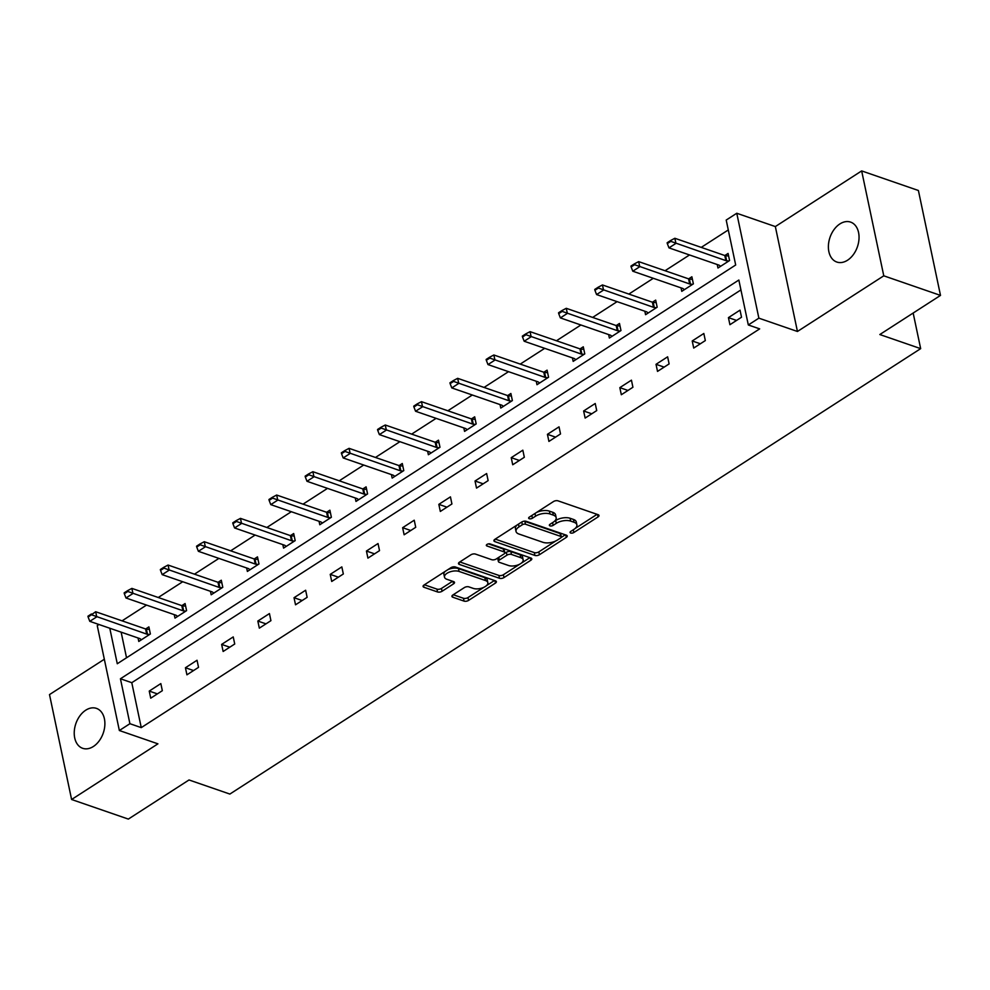 <?xml version="1.0" encoding="UTF-8"?>
<svg xmlns="http://www.w3.org/2000/svg" width="990" height="990" viewBox="0 0 990 990"><rect width="100%" height="100%" fill="white"/><g stroke="black" fill="none" stroke-linecap="round" stroke-linejoin="round"><path stroke-width="1.49" d="M570.698 533.016A2.265 1.089 168.1 0 0 573.854 532.521L598.059 516.916A3.242 1.547 168.1 0 0 599 515.481A3.242 1.547 168.1 0 0 598.109 514.689L558.014 500.841A3.242 1.547 168.1 0 0 553.509 501.534L529.304 517.139A2.265 1.089 168.1 0 0 528.648 518.154A2.265 1.089 168.1 0 0 529.266 518.711A2.265 1.089 168.1 0 0 532.422 518.216L535.553 516.198A10.37 4.962 168.1 0 1 549.97 513.958L553.311 515.122A10.37 4.962 168.1 0 1 556.17 517.683A10.37 4.962 168.1 0 1 553.15 522.274L550.019 524.292A2.265 1.089 168.1 0 0 549.363 525.306A2.265 1.089 168.1 0 0 549.982 525.863A2.265 1.089 168.1 0 0 553.138 525.368L556.269 523.351A10.37 4.962 168.1 0 1 570.686 521.111L574.027 522.274A10.37 4.962 168.1 0 1 576.885 524.836A10.37 4.962 168.1 0 1 573.866 529.427L570.735 531.444A2.265 1.089 168.1 0 0 570.079 532.459A2.265 1.089 168.1 0 0 570.698 533.016M85.734 710.201A21.124 14.491 109 0 1 96.451 708.382A21.124 14.491 109 0 1 104.804 725.757A21.124 14.491 109 0 1 93.382 746.485A21.124 14.491 109 0 1 82.665 748.304A21.124 14.491 109 0 1 74.312 730.929A21.124 14.491 109 0 1 85.734 710.201M839.891 223.926A21.124 14.491 109 0 1 850.608 222.106A21.124 14.491 109 0 1 858.961 239.481A21.124 14.491 109 0 1 847.539 260.221A21.124 14.491 109 0 1 836.822 262.041A21.124 14.491 109 0 1 828.469 244.654A21.124 14.491 109 0 1 839.891 223.926M861.659 170.911L918.398 190.501L940.5 295.404L883.773 275.814L861.659 170.911L775.343 226.574L736.77 213.258L758.872 318.161L748.316 324.968L738.849 280.034L120.433 678.769L129.913 723.702L119.357 730.521L97.243 625.618L98.975 624.504M104.334 659.241L49.5 694.596L71.602 799.499L157.93 743.837L119.357 730.521M940.5 295.404L879.825 334.533L920.663 348.641L229.866 794.067L189.016 779.959L128.341 819.089L71.602 799.499M452.863 594.99A3.242 1.547 168.1 0 0 451.923 596.425A3.242 1.547 168.1 0 0 452.814 597.23L464.062 601.116A3.242 1.547 168.1 0 0 468.567 600.41L495.446 583.085A3.242 1.547 168.1 0 0 496.386 581.65A3.242 1.547 168.1 0 0 495.495 580.845L455.4 566.998A3.242 1.547 168.1 0 0 450.896 567.703L424.017 585.028A3.242 1.547 168.1 0 0 423.077 586.464A3.242 1.547 168.1 0 0 423.968 587.268L437.555 591.958A3.242 1.547 168.1 0 0 442.06 591.265L453.568 583.84A3.242 1.547 168.1 0 0 454.509 582.405A3.242 1.547 168.1 0 0 453.618 581.613L446.874 579.286A8.662 4.146 168.1 0 1 444.498 577.133A8.662 4.146 168.1 0 1 449.361 572.109A8.662 4.146 168.1 0 1 459.063 571.428L485.459 580.536A8.662 4.146 168.1 0 1 487.847 582.677A8.662 4.146 168.1 0 1 482.971 587.701A8.662 4.146 168.1 0 1 473.269 588.394L468.876 586.872A3.242 1.547 168.1 0 0 464.372 587.577L452.863 594.99M775.343 226.574L797.445 331.477L883.773 275.814M797.445 331.477L758.872 318.161M740.928 289.922L131.781 682.692L141.261 727.625L759.664 328.878L748.316 324.968M141.261 727.625L129.913 723.702M534.897 555.439A3.242 1.547 168.1 0 0 539.402 554.734L566.28 537.409A3.242 1.547 168.1 0 0 567.221 535.974A3.242 1.547 168.1 0 0 566.33 535.169L526.235 521.322A3.242 1.547 168.1 0 0 521.73 522.027L494.851 539.352A3.242 1.547 168.1 0 0 493.911 540.8A3.242 1.547 168.1 0 0 494.802 541.592L534.897 555.439L534.303 552.606A3.242 1.547 168.1 0 0 538.808 551.9L555.811 540.936M530.863 560.241L503.984 577.578A3.242 1.547 168.1 0 1 499.48 578.271L459.385 564.436A3.242 1.547 168.1 0 1 458.494 563.632A3.242 1.547 168.1 0 1 459.434 562.196L470.943 554.784A3.242 1.547 168.1 0 1 475.447 554.078L491.708 559.697A3.242 1.547 168.1 0 0 496.213 558.991L503.848 554.078A3.242 1.547 168.1 0 0 504.789 552.63A3.242 1.547 168.1 0 0 503.898 551.838L486.969 545.985A2.265 1.089 168.1 0 1 486.338 545.428A2.265 1.089 168.1 0 1 487.612 544.116A2.265 1.089 168.1 0 1 490.149 543.931L530.912 558.014A3.242 1.547 168.1 0 1 531.803 558.806A3.242 1.547 168.1 0 1 530.863 560.241L530.355 557.816M920.663 348.641L913.164 313.038M174.252 614.654L174.983 618.119L186.578 610.644L185.093 603.554L181.838 605.645M246.646 567.975L247.376 571.44L258.984 563.966L257.487 556.875L254.232 558.966M319.04 521.284L319.782 524.762L331.378 517.275L329.88 510.184L326.638 512.288M391.446 474.606L392.176 478.083L403.784 470.596L402.286 463.506L399.032 465.609M463.84 427.928L464.57 431.393L476.178 423.918L474.68 416.827L471.438 418.918M536.246 381.249L536.976 384.714L548.571 377.227L547.086 370.149L543.832 372.24L493.861 354.989L494.938 360.088L487.983 364.58L537.904 381.818A3.304 1.584 -11.9 0 1 538.486 382.128L539.587 383.031M608.64 334.558L609.37 338.036L620.978 330.549L619.48 323.458L616.226 325.561M681.033 287.88L681.776 291.345L693.371 283.87L691.874 276.779L688.632 278.871L638.661 261.62L639.738 266.731L632.783 271.211L682.704 288.449A3.304 1.584 -11.9 0 1 683.286 288.758L684.375 289.662M728.293 229.952L701.242 247.389M689.51 254.962L665.045 270.728M653.301 278.301L628.848 294.079M617.104 301.641L592.651 317.419M580.907 324.98L556.454 340.758M544.71 348.332L520.245 364.097M508.514 371.671L484.048 387.436M472.304 395.01L447.851 410.776M436.107 418.349L411.654 434.115M399.911 441.689L375.457 457.467M363.714 465.028L339.248 480.806M327.517 488.367L303.051 504.145M291.308 511.719L266.854 527.484M255.111 535.058L230.658 550.824M218.914 558.397L194.461 574.163M182.717 581.736L158.251 597.502M146.52 605.076L122.055 620.854M121.139 632.152L126.534 657.768M717.243 264.54L717.973 268.005L729.568 260.531L728.083 253.44L724.829 255.531L674.858 238.281L675.935 243.392L668.98 247.871L718.901 265.11A3.304 1.584 -11.9 0 1 719.482 265.419L720.584 266.322M644.837 311.219L645.567 314.696L657.174 307.209L655.677 300.119L652.435 302.222L602.465 284.959L603.541 290.07L596.574 294.562L646.507 311.8A3.304 1.584 -11.9 0 1 647.076 312.098L648.178 313.013M572.443 357.897L573.173 361.375L584.781 353.888L583.283 346.809L580.029 348.901L530.071 331.65L531.147 336.749L524.18 341.241L574.101 358.479A3.304 1.584 -11.9 0 1 574.683 358.788L575.784 359.692M500.037 404.588L500.779 408.053L512.375 400.579L510.877 393.488L507.635 395.579M427.643 451.267L428.373 454.732L439.981 447.257L438.483 440.166L435.229 442.258M355.249 497.945L355.979 501.423L367.575 493.936L366.09 486.845L362.835 488.949M282.843 544.636L283.573 548.101L295.181 540.614L293.683 533.536L290.441 535.627M210.449 591.315L211.179 594.78L222.787 587.305L221.29 580.214L218.035 582.306M138.055 637.993L138.786 641.458L150.381 633.984L148.884 626.893L145.641 628.996M109.791 628.242L117.278 663.745L735.681 264.998L726.202 220.065L736.77 213.258M131.781 682.692L120.433 678.769M149.243 691.082L160.838 683.595L162.335 690.686L150.727 698.173L149.243 691.082L157.373 693.891M185.439 667.743L197.035 660.256L198.532 667.347L186.924 674.821L185.439 667.743L193.57 670.552M221.636 644.403L233.232 636.916L234.729 644.007L223.134 651.482L221.636 644.403L229.767 647.2M257.833 621.052L269.441 613.577L270.926 620.668L259.331 628.143L257.833 621.052L265.964 623.861M294.03 597.712L305.638 590.238L307.135 597.329L295.527 604.803L294.03 597.712L302.16 600.522M330.227 574.373L341.835 566.899L343.332 573.977L331.724 581.464L330.227 574.373L338.37 577.182M366.436 551.034L378.032 543.547L379.529 550.638L367.921 558.125L366.436 551.034L374.567 553.843M402.633 527.695L414.228 520.208L415.726 527.299L404.13 534.786L402.633 527.695L410.763 530.504M438.83 504.356L450.438 496.869L451.923 503.96L440.327 511.446L438.83 504.356L446.96 507.165M475.027 481.016L486.635 473.529L488.132 480.62L476.524 488.095L475.027 481.016L483.157 483.813M511.224 457.665L522.831 450.19L524.329 457.281L512.721 464.756L511.224 457.665L519.366 460.474M547.433 434.325L559.028 426.851L560.526 433.942L548.918 441.416L547.433 434.325L555.563 437.135M583.63 410.986L595.225 403.512L596.722 410.59L585.127 418.077L583.63 410.986L591.76 413.795M619.827 387.647L631.434 380.16L632.919 387.251L621.324 394.738L619.827 387.647L627.957 390.456M656.024 364.308L667.631 356.821L669.116 363.912L657.521 371.399L656.024 364.308L664.154 367.117M692.22 340.968L703.828 333.482L705.326 340.572L693.718 348.059L692.22 340.968L700.363 343.778M728.43 317.629L740.025 310.142L741.522 317.233L729.915 324.708L728.43 317.629L736.56 320.426M576.885 524.836L576.291 521.99A10.37 4.962 168.1 0 0 573.433 519.428L574.027 522.274M554.425 521.322L555.675 520.517A10.37 4.962 168.1 0 1 570.091 518.277L573.433 519.428M556.17 517.683L555.576 514.85A10.37 4.962 168.1 0 0 552.717 512.275L553.311 515.122M536.506 512.498A10.37 4.962 168.1 0 1 549.376 511.125L552.717 512.275M575.14 528.474L597.081 514.33M495.235 539.117L534.303 552.606M561.169 537.483L565.302 534.823M560.662 537.954A2.265 1.089 168.1 0 0 561.318 536.939A2.265 1.089 168.1 0 0 560.699 536.382L525.504 524.23A2.265 1.089 168.1 0 0 522.349 524.725L519.045 526.853A10.37 4.962 168.1 0 0 516.025 531.444A10.37 4.962 168.1 0 0 518.884 534.006L542.941 542.31A10.37 4.962 168.1 0 0 557.358 540.082L560.662 537.954M561.318 536.939L560.724 534.105A2.265 1.089 168.1 0 0 560.093 533.548L560.699 536.382M523.648 521.272A2.265 1.089 168.1 0 1 524.898 521.396L560.093 533.548M517.176 524.972A10.37 4.962 168.1 0 0 515.431 528.611L516.025 531.444M529.885 557.655L521.148 563.298M520.072 563.978L503.39 574.745L503.984 577.578M459.818 561.949L498.886 575.438A3.242 1.547 168.1 0 0 503.39 574.745M504.789 552.63L504.182 549.797A3.242 1.547 168.1 0 0 503.291 549.005L488.454 543.881M508.575 565.513A8.662 4.146 168.1 0 0 518.277 564.832A8.662 4.146 168.1 0 0 523.153 559.808A8.662 4.146 168.1 0 0 520.765 557.667L511.471 554.45A3.242 1.547 168.1 0 0 506.967 555.155L499.331 560.068A3.242 1.547 168.1 0 0 498.391 561.503A3.242 1.547 168.1 0 0 499.282 562.308L508.575 565.513M523.153 559.808L522.559 556.962A8.662 4.146 168.1 0 0 520.171 554.821L520.765 557.667M504.492 553.521L506.36 552.309A3.242 1.547 168.1 0 1 510.865 551.616L520.171 554.821M498.094 557.778A3.242 1.547 168.1 0 0 497.784 558.669L498.391 561.503M487.847 582.677L487.241 579.843A8.662 4.146 168.1 0 0 484.865 577.702L485.459 580.536M447.839 569.671A8.662 4.146 168.1 0 1 458.469 568.594L484.865 577.702M445.265 571.341A8.662 4.146 168.1 0 0 443.891 574.299L444.498 577.133M424.401 584.793L436.961 589.124A3.242 1.547 168.1 0 0 441.466 588.431L452.591 581.254M453.247 594.743L463.469 598.282A3.242 1.547 168.1 0 0 467.973 597.576L483.9 587.305M486.474 585.647L494.468 580.486M670.626 240.508L667.136 242.76L667.322 243.602L670.799 241.362L670.626 240.508L674.858 238.281M728.826 261.014L726.66 260.791A3.304 1.584 -11.9 0 1 725.868 260.63L670.799 241.362M728.615 256.002L725.583 255.692A3.304 1.584 -11.9 0 1 724.791 255.519L725.868 260.63M668.98 247.871L667.322 243.602M634.417 263.86L630.939 266.1L631.125 266.954L634.602 264.701L634.417 263.86L638.661 261.62M692.616 284.353L690.463 284.13A3.304 1.584 -11.9 0 1 689.659 283.969L634.602 264.701M692.418 279.341L689.387 279.031A3.304 1.584 -11.9 0 1 688.582 278.858L689.659 283.969M632.783 271.211L631.125 266.954M598.22 287.199L594.743 289.439L594.916 290.293L598.406 288.041L598.22 287.199L602.465 284.959M656.42 307.692L654.266 307.469A3.304 1.584 -11.9 0 1 653.462 307.308L598.406 288.041M656.221 302.68L653.19 302.371A3.304 1.584 -11.9 0 1 652.385 302.197L653.462 307.308M596.574 294.562L594.916 290.293M620.025 326.019L616.98 325.71A3.304 1.584 -11.9 0 1 616.188 325.549L566.268 308.311L567.344 313.409L560.377 317.901L610.298 335.14A3.304 1.584 -11.9 0 1 610.88 335.449L611.981 336.353M562.023 310.538L558.546 312.778L558.719 313.632L562.209 311.392L562.023 310.538L566.268 308.311M620.223 331.031L618.057 330.808A3.304 1.584 -11.9 0 1 617.265 330.648L562.209 311.392M560.377 317.901L558.719 313.632M525.826 333.877L522.349 336.117L522.522 336.971L525.999 334.731L525.826 333.877L530.071 331.65M584.026 354.371L581.86 354.16A3.304 1.584 -11.9 0 1 581.068 353.987L525.999 334.731M583.815 349.359L580.784 349.049A3.304 1.584 -11.9 0 1 579.991 348.888L581.068 353.987M524.18 341.241L522.522 336.971M489.629 357.217L486.139 359.457L486.325 360.311L489.803 358.071L489.629 357.217L493.861 354.989M547.829 377.722L545.663 377.499A3.304 1.584 -11.9 0 1 544.871 377.326L489.803 358.071M547.619 372.698L544.587 372.389A3.304 1.584 -11.9 0 1 543.795 372.228L544.871 377.326M487.983 364.58L486.325 360.311M511.422 396.05L508.39 395.728A3.304 1.584 -11.9 0 1 507.585 395.567L457.665 378.329L458.741 383.427L451.786 387.919L501.707 405.157A3.304 1.584 -11.9 0 1 502.289 405.467L503.378 406.37M453.42 380.556L449.943 382.808L450.128 383.65L453.606 381.41L453.42 380.556L457.665 378.329M511.62 401.061L509.466 400.839A3.304 1.584 -11.9 0 1 508.662 400.665L453.606 381.41M451.786 387.919L450.128 383.65M475.225 419.389L472.193 419.079A3.304 1.584 -11.9 0 1 471.389 418.906L421.468 401.668L422.544 406.779L415.577 411.258L465.51 428.497A3.304 1.584 -11.9 0 1 466.08 428.806L467.181 429.71M417.223 403.895L413.746 406.147L413.919 406.989L417.409 404.749L417.223 403.895L421.468 401.668M475.423 424.401L473.269 424.178A3.304 1.584 -11.9 0 1 472.465 424.005L417.409 404.749M415.577 411.258L413.919 406.989M439.028 442.728L435.984 442.419A3.304 1.584 -11.9 0 1 435.192 442.245L385.271 425.007L386.348 430.118L379.38 434.598L429.301 451.836A3.304 1.584 -11.9 0 1 429.883 452.145L430.984 453.049M381.026 427.247L377.549 429.487L377.722 430.341L381.212 428.088L381.026 427.247L385.271 425.007M439.226 447.74L437.06 447.517A3.304 1.584 -11.9 0 1 436.268 447.356L381.212 428.088M379.38 434.598L377.722 430.341M402.819 466.067L399.787 465.758A3.304 1.584 -11.9 0 1 398.995 465.585L349.074 448.346L350.151 453.457L343.183 457.949L393.104 475.175A3.304 1.584 -11.9 0 1 393.686 475.485L394.787 476.388M344.829 450.586L341.352 452.826L341.525 453.68L345.003 451.428L344.829 450.586L349.074 448.346M403.029 471.079L400.863 470.856A3.304 1.584 -11.9 0 1 400.071 470.696L345.003 451.428M343.183 457.949L341.525 453.68M366.622 489.407L363.59 489.097A3.304 1.584 -11.9 0 1 362.798 488.936L312.877 471.698L313.941 476.796L306.987 481.289L356.907 498.527A3.304 1.584 -11.9 0 1 357.489 498.836L358.59 499.74M308.632 473.925L305.143 476.165L305.328 477.019L308.806 474.779L308.632 473.925L312.877 471.698M366.832 494.418L364.667 494.196A3.304 1.584 -11.9 0 1 363.875 494.035L308.806 474.779M306.987 481.289L305.328 477.019M330.425 512.746L327.393 512.436A3.304 1.584 -11.9 0 1 326.589 512.275L276.668 495.037L277.745 500.136L270.79 504.628L320.711 521.866A3.304 1.584 -11.9 0 1 321.292 522.175L322.394 523.079M272.436 497.265L268.946 499.505L269.132 500.358L272.609 498.118L272.436 497.265L276.668 495.037M330.623 517.758L328.47 517.547A3.304 1.584 -11.9 0 1 327.665 517.374L272.609 498.118M270.79 504.628L269.132 500.358M294.228 536.085L291.196 535.776A3.304 1.584 -11.9 0 1 290.392 535.615L240.471 518.376L241.548 523.475L234.581 527.967L284.514 545.205A3.304 1.584 -11.9 0 1 285.083 545.515L286.184 546.418M236.226 520.604L232.749 522.844L232.935 523.698L236.412 521.458L236.226 520.604L240.471 518.376M294.426 541.109L292.273 540.886A3.304 1.584 -11.9 0 1 291.468 540.713L236.412 521.458M234.581 527.967L232.935 523.698M258.031 559.437L254.987 559.115A3.304 1.584 -11.9 0 1 254.195 558.954L204.274 541.716L205.351 546.814L198.384 551.306L248.304 568.545A3.304 1.584 -11.9 0 1 248.886 568.854L249.987 569.757M200.029 543.943L196.552 546.195L196.725 547.037L200.215 544.797L200.029 543.943L204.274 541.716M258.229 564.449L256.063 564.226A3.304 1.584 -11.9 0 1 255.272 564.053L200.215 544.797M198.384 551.306L196.725 547.037M221.822 582.776L218.79 582.466A3.304 1.584 -11.9 0 1 217.998 582.293L168.077 565.055L169.154 570.166L162.187 574.646L212.108 591.884A3.304 1.584 -11.9 0 1 212.689 592.193L213.791 593.097M163.833 567.282L160.355 569.535L160.529 570.376L164.006 568.136L163.833 567.282L168.077 565.055M222.032 587.788L219.867 587.565A3.304 1.584 -11.9 0 1 219.075 587.392L164.006 568.136M162.187 574.646L160.529 570.376M185.625 606.115L182.593 605.806A3.304 1.584 -11.9 0 1 181.801 605.633L131.88 588.394L132.945 593.505L125.99 597.985L175.911 615.223A3.304 1.584 -11.9 0 1 176.492 615.533L177.594 616.436M127.636 590.634L124.146 592.874L124.332 593.728L127.809 591.476L127.636 590.634L131.88 588.394M185.835 611.127L183.67 610.904A3.304 1.584 -11.9 0 1 182.878 610.743L127.809 591.476M125.99 597.985L124.332 593.728M149.428 629.454L146.396 629.145A3.304 1.584 -11.9 0 1 145.604 628.972L95.671 611.733L96.748 616.844L89.793 621.336L139.714 638.562A3.304 1.584 -11.9 0 1 140.295 638.872L141.397 639.775M91.439 613.973L87.949 616.213L88.135 617.067L95.671 611.733M149.626 634.466L147.473 634.244A3.304 1.584 -11.9 0 1 146.668 634.083L91.612 614.815M89.793 621.336L88.135 617.067M573.284 529.811L573.854 532.521M531.853 515.505L532.422 518.216M552.568 522.658L553.138 525.368M570.091 518.277L570.686 521.111M555.675 520.517L556.269 523.351M549.376 511.125L549.97 513.958M534.984 513.488L535.553 516.198M597.539 514.491L598.059 516.916M494.406 539.699L494.802 541.592M565.773 534.971L566.28 537.409M538.808 551.9L539.402 554.734M524.898 521.396L525.504 524.23M521.779 522.002L522.349 524.725M518.475 524.131L519.045 526.853M498.886 575.438L499.48 578.271M458.989 562.543L459.385 564.436M503.291 549.005L503.898 551.838M486.684 544.661L486.969 545.985M510.865 551.616L511.471 554.45M506.36 552.309L506.967 555.155M498.762 557.358L499.331 560.068M458.469 568.594L459.063 571.428M453.049 581.415L453.568 583.84M441.466 588.431L442.06 591.265M436.961 589.124L437.555 591.958M423.571 585.375L423.968 587.268M494.938 580.647L495.446 583.085M467.973 597.576L468.567 600.41M463.469 598.282L464.062 601.116M452.418 595.337L452.814 597.23M725.583 255.692L726.66 260.791M689.387 279.031L690.463 284.13M653.19 302.371L654.266 307.469M616.188 325.549L617.265 330.648M616.98 325.71L618.057 330.808M580.784 349.049L581.86 354.16M544.587 372.389L545.663 377.499M507.585 395.567L508.662 400.665M508.39 395.728L509.466 400.839M471.389 418.906L472.465 424.005M472.193 419.079L473.269 424.178M435.192 442.245L436.268 447.356M435.984 442.419L437.06 447.517M398.995 465.585L400.071 470.696M399.787 465.758L400.863 470.856M362.798 488.936L363.875 494.035M363.59 489.097L364.667 494.196M326.589 512.275L327.665 517.374M327.393 512.436L328.47 517.547M290.392 535.615L291.468 540.713M291.196 535.776L292.273 540.886M254.195 558.954L255.272 564.053M254.987 559.115L256.063 564.226M217.998 582.293L219.075 587.392M218.79 582.466L219.867 587.565M181.801 605.633L182.878 610.743M182.593 605.806L183.67 610.904M145.604 628.972L146.668 634.083M146.396 629.145L147.473 634.244"/></g></svg>
